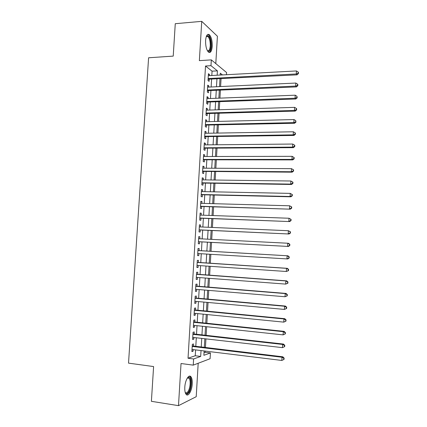 <?xml version="1.0" encoding="UTF-8"?>
<svg xmlns="http://www.w3.org/2000/svg" width="427" height="427" viewBox="0 0 427 427"><rect width="100%" height="100%" fill="white"/><g stroke="black" fill="none" stroke-linecap="round" stroke-linejoin="round"><path stroke-width="0.64" d="M192.235 383.878C192.396 380.425 191.942 378.034 190.869 376.694C188.809 374.041 185.121 380.286 184.8 387.22C184.645 390.673 185.094 393.064 186.151 394.399C188.291 397.115 191.947 390.646 192.235 383.878M212.235 46.351C212.342 40.752 211.36 36.839 209.283 34.624C207.319 33.594 206.092 35.537 205.6 40.458C205.499 46.089 206.481 50.002 208.531 52.185C210.522 53.22 211.76 51.277 212.235 46.351M204.021 352.702L205.152 352.307L210.426 352.958L210.089 358.733L193.239 365.138L193.602 358.968L200.69 356.438L201.037 350.556M215.8 63.591L217.407 36.231L201.736 21.35L175.267 23.704L173.223 56.108L148.596 57.778L128.522 363.137L153.597 366.563L151.398 401.316L178.491 405.65L196.223 396.694L198.187 363.254M211.813 75.504L212.07 71.17L205.52 66.014L210.981 65.683L211.328 59.876L226.582 72.542L226.454 74.714M205.152 352.307L205.227 351.069M205.435 347.509L205.937 338.873M206.14 335.382L206.641 326.708M206.839 323.287L207.346 314.571M207.543 311.219L208.05 302.46M208.243 299.183L208.755 290.387M208.942 287.174L209.454 278.335M209.636 275.196L210.153 266.315M210.335 263.245L210.853 254.327M211.023 251.327L211.546 242.403M211.723 239.376L212.235 230.532M212.416 227.452L212.924 218.688M213.105 215.555L213.612 206.876M213.794 203.684L214.295 195.091M214.482 191.846L214.978 183.332M215.171 180.034L215.662 171.601M215.854 168.249L216.34 159.901M216.542 156.495L217.023 148.222M217.22 144.769L217.695 136.576M217.903 133.069L218.373 124.962M218.581 121.401L219.046 113.368M219.259 109.755L219.718 101.802M219.932 98.141L220.391 90.268M220.604 86.553L221.058 78.76M193.394 346.062L193.516 343.954L192.326 344.311L191.894 351.576L193.089 351.181L193.185 349.596M194.109 334.031L194.232 331.928L193.047 332.233L192.614 339.476L193.805 339.139L193.901 337.495M194.819 322.033L194.947 319.935L193.762 320.181L193.33 327.408L194.52 327.125L194.621 325.422M195.529 310.061L195.657 307.968L194.477 308.161L194.05 315.372L195.23 315.142L195.331 313.381M196.239 298.115L196.361 296.028L195.187 296.173L194.76 303.362L195.94 303.186L196.046 301.371M196.948 286.202L197.071 284.12L195.902 284.206L195.475 291.379L196.644 291.262L196.756 289.383M197.653 274.315L197.776 272.239L196.612 272.271L196.185 279.429L197.354 279.365L197.466 277.427M198.358 262.456L198.48 260.385L197.317 260.369L196.895 267.505L198.059 267.494L198.176 265.503M199.057 250.628L199.179 248.562L198.027 248.487L197.6 255.613L198.758 255.65L198.881 253.606M199.761 238.773L199.884 236.766L198.731 236.638L198.309 243.748L199.462 243.838L199.585 241.773M200.466 226.934L200.578 224.997L199.436 224.821L199.014 231.909L200.162 232.053L200.284 229.993M201.165 215.128L201.277 213.254L200.135 213.03L199.713 220.102L200.861 220.295L200.984 218.245M201.864 203.353L201.971 201.544L200.834 201.266L200.412 208.317L201.555 208.568L201.677 206.519M202.563 191.606L202.665 189.86L201.533 189.529L201.112 196.564L202.249 196.868L202.371 194.824M203.257 179.879L203.359 178.203L202.227 177.819L201.811 184.843L202.942 185.195L203.065 183.151M203.951 168.19L204.047 166.573L202.921 166.14L202.505 173.143L203.636 173.549L203.754 171.515M204.645 156.522L204.736 154.974L203.615 154.489L203.199 161.475L204.325 161.929L204.442 159.901M205.334 144.881L205.424 143.397L204.309 142.864L203.892 149.834L205.013 150.341L205.131 148.313M206.022 133.272L206.108 131.852L204.997 131.265L204.586 138.22L205.697 138.775L205.819 136.752M206.711 121.69L206.791 120.329L205.686 119.693L205.275 126.632L206.385 127.241L206.503 125.223M207.399 110.134L207.474 108.837L206.374 108.154L205.958 115.076L207.068 115.728L207.186 113.721M208.082 98.605L208.157 97.372L207.058 96.635L206.647 103.542L207.746 104.247L207.869 102.24M208.766 87.103L208.835 85.934L207.741 85.149L207.33 92.04L208.429 92.792L208.547 90.791M205.52 66.014L188.035 358.253L195.246 355.75L195.593 349.889M195.801 346.35L196.308 337.773M196.516 334.304L197.023 325.684M197.226 322.284L197.738 313.621M197.936 310.29L198.448 301.59M198.64 298.329L199.158 289.586M199.345 286.394L199.868 277.609M200.049 274.492L200.573 265.663M200.754 262.616L201.277 253.75M201.453 250.766L201.976 241.901M202.158 238.89L202.676 230.1M202.857 227.041L203.369 218.33M203.556 215.213L204.063 206.588M204.25 203.417L204.757 194.877M204.949 191.654L205.451 183.188M205.643 179.911L206.14 171.531M206.337 168.201L206.828 159.901M207.026 156.517L207.511 148.297M207.714 144.86L208.195 136.72M208.403 133.235L208.878 125.17M209.086 121.631L209.561 113.651M209.774 110.059L210.239 102.154M210.452 98.514L210.917 90.684M211.135 86.996L211.595 79.246M209.449 75.627L209.513 74.522L208.424 73.69L208.013 80.559L209.107 81.365L209.225 79.369M193.239 365.138L181.037 363.521L178.491 405.65M188.035 358.253L193.602 358.968M201.736 21.35L199.361 60.639L211.328 59.876M204.122 350.935L203.871 355.301L210.426 352.958M222.462 74.928L220.305 73.193L220.199 75.051M219.974 78.814L219.521 86.601M219.307 90.316L218.848 98.183M218.635 101.845L218.17 109.792M217.962 113.401L217.492 121.428M217.29 124.983L216.815 133.091M216.612 136.592L216.131 144.78M215.934 148.233L215.454 156.495M215.251 159.901L214.765 168.243M214.573 171.595L214.082 180.018M213.89 183.316L213.393 191.824M213.206 195.064L212.705 203.652M212.518 206.844L212.011 215.518M211.829 218.651L211.322 227.404M211.141 230.484L210.628 239.323M210.452 242.344L209.929 251.263M209.753 254.257L209.235 263.176M209.059 266.24L208.541 275.116M208.36 278.255L207.842 287.088M207.655 290.291L207.143 299.087M206.951 302.364L206.444 311.112M206.246 314.459L205.739 323.17M205.542 326.591L205.035 335.259M204.832 338.75L204.33 347.375M217.162 75.216L217.418 70.866L210.981 65.683M201.245 347.002L201.747 338.392M201.95 334.912L202.457 326.26M202.66 322.849L203.167 314.155M203.364 310.819L203.871 302.081M204.063 298.815L204.581 290.034M204.768 286.837L205.28 278.02M205.467 274.892L205.985 266.032M206.166 262.973L206.684 254.076M206.86 251.081L207.383 242.184M207.559 239.168L208.077 230.345M208.253 227.271L208.766 218.533M208.952 215.405L209.46 206.753M209.641 203.572L210.148 194.995M210.335 191.76L210.831 183.268M211.023 179.98L211.52 171.569M211.712 168.227L212.203 159.901M212.4 156.506L212.881 148.254M213.084 144.806L213.564 136.64M213.767 133.139L214.242 125.052M214.45 121.498L214.92 113.491M215.128 109.888L215.592 101.957M215.811 98.301L216.27 90.449M216.484 86.745L216.943 78.974M212.07 71.17L217.418 70.866M195.246 355.75L200.69 356.438M208.371 74.581L209.513 74.522M207.693 85.987L208.835 85.934M207.01 97.42L208.157 97.372M206.332 108.874L207.474 108.837M205.649 120.361L206.791 120.329M204.96 131.874L206.108 131.852M204.277 143.408L205.424 143.397M203.588 154.974L204.736 154.974M202.9 166.567L204.047 166.573M202.206 178.187L203.359 178.203M201.512 189.839L202.665 189.86M200.818 201.512L201.971 201.544M200.124 213.217L201.277 213.254M199.425 224.949L200.578 224.997M198.726 236.707L199.884 236.766M198.027 248.493L199.179 248.562M197.605 255.581L198.758 255.65M196.9 267.414L198.059 267.494M196.196 279.274L197.354 279.365M195.486 291.161L196.644 291.262M194.776 303.079L195.94 303.186M194.066 315.025L195.23 315.142M193.356 327.002L194.52 327.125M192.641 339.006L193.805 339.139M191.926 351.037L193.089 351.181M208.093 79.209L297.032 74.853L296.285 73.972L208.13 78.557M298.121 73.247L298.414 73.604L298.478 72.398L298.179 72.04L298.121 73.247L296.285 73.972L296.439 70.946L208.301 75.691M208.365 79.411L208.077 79.47M297.032 74.853L298.414 73.604M298.179 72.04L296.439 70.946M206.337 36.434L207.116 35.676C209.598 35.884 210.885 39.332 210.97 46.025C210.474 50.68 209.283 52.243 207.389 50.722M207.319 50.594C208.894 51.325 209.87 49.756 210.239 45.876C210.324 41.392 209.534 38.259 207.864 36.492L206.284 36.573M209.07 52.489C210.351 51.859 211.125 49.831 211.386 46.394C211.488 40.832 210.511 36.946 208.44 34.747L207.746 34.411M187.368 377.97L188.622 377.265C191.493 376.726 191.686 387.027 188.905 391.602C187.496 393.891 186.263 394.18 185.211 392.461M185.185 392.354L185.238 392.418C186.177 393.331 187.191 392.883 188.28 391.063C190.373 387.593 190.816 379.971 189.038 378.253L188.024 377.794L187.309 378.06M186.615 394.794L189.081 392.514C191.659 388.191 192.203 378.765 190.004 376.635L189.369 376.166M207.415 90.641L296.423 86.911L295.676 86.083L207.453 90.028M297.512 85.357L297.806 85.688L297.87 84.477L297.571 84.14L297.512 85.357L295.676 86.083L295.826 83.057L207.623 87.156M207.687 90.828L207.399 90.882M296.423 86.911L297.806 85.688M297.571 84.14L295.826 83.057M206.732 102.096L295.815 99L295.062 98.231L206.764 101.53M296.898 97.489L297.197 97.804L296.962 96.278L296.898 97.489L295.062 98.231L295.217 95.189L206.935 98.648M207.004 102.272L206.721 102.325M295.815 99L297.197 97.804M296.962 96.278L295.217 95.189M206.049 113.582L295.206 111.121L294.449 110.406L206.081 113.054M296.29 109.659L296.589 109.947L296.653 108.73L296.349 108.442L296.29 109.659L294.449 110.406L294.603 107.358L206.252 110.171M206.326 113.742L206.038 113.795M295.206 111.121L296.589 109.947M296.349 108.442L294.603 107.358M205.366 125.09L294.593 123.27L293.835 122.608L205.392 124.609M295.676 121.855L295.98 122.122L295.74 120.633L295.676 121.855L293.835 122.608L293.984 119.555L205.563 121.716M205.643 125.244L205.355 125.292M294.593 123.27L295.98 122.122M295.74 120.633L293.984 119.555M204.677 136.629L293.979 135.45L293.216 134.847L204.704 136.192M295.062 134.083L295.367 134.329L295.425 133.107L295.121 132.861L295.062 134.083L293.216 134.847L293.37 131.783L204.875 133.293M204.955 136.768L204.666 136.811M293.979 135.45L295.367 134.329M295.121 132.861L293.37 131.783M203.989 148.19L293.365 147.657L292.596 147.112L204.015 147.801M294.449 146.344L294.753 146.562L294.811 145.34L294.507 145.116L294.449 146.344L292.596 147.112L292.751 144.043L204.186 144.892M204.271 148.318L203.983 148.361M293.365 147.657L294.753 146.562M294.507 145.116L292.751 144.043M203.3 159.783L292.751 159.901L291.977 159.41L203.321 159.436M293.829 158.63L294.134 158.833L294.198 157.6L293.888 157.403L293.829 158.63L291.977 159.41L292.132 156.33L203.498 156.522M203.583 159.901L203.295 159.938M292.751 159.901L294.134 158.833M293.888 157.403L292.132 156.33M202.611 171.403L292.132 172.172L291.353 171.739L202.628 171.099M293.21 170.955L291.353 171.739L291.508 168.654L293.579 169.898L293.269 169.722L293.21 170.955L293.514 171.126L293.579 169.898M202.804 168.179L291.508 168.654L293.269 169.722M202.889 171.505L202.601 171.547M292.132 172.172L293.514 171.126M201.918 183.05L291.513 184.469L290.734 184.096L201.934 182.793M292.591 183.306L290.734 184.096L290.888 181.005L292.959 182.222L292.65 182.067L292.591 183.306L292.895 183.455L292.959 182.222M202.104 179.868L290.888 181.005L292.65 182.067M202.201 183.14L201.912 183.178M291.513 184.469L292.895 183.455M201.224 194.728L290.888 196.804L290.104 196.484L201.234 194.515M291.967 195.689L290.104 196.484L290.264 193.388L292.34 194.579L292.031 194.445L291.967 195.689L292.276 195.817L292.34 194.579M201.411 191.579L290.264 193.388L292.031 194.445M201.507 194.803L201.218 194.84M290.888 196.804L292.276 195.817M200.53 206.428L290.269 209.166L200.535 206.262M291.342 208.098L289.479 208.91L289.634 205.798L291.716 206.967L291.406 206.86L291.342 208.098L291.657 208.205L291.716 206.967M200.711 203.321L289.634 205.798L291.406 206.86M200.813 206.492L200.519 206.524M290.269 209.166L291.657 208.205M199.831 218.16L289.645 221.565L199.836 218.037M290.718 220.545L288.849 221.362L289.01 218.245L291.091 219.387L290.782 219.302L290.718 220.545L291.033 220.631L291.091 219.387M200.012 215.091L289.01 218.245L290.782 219.302M200.114 218.208L199.825 218.24M289.645 221.565L291.033 220.631M199.131 229.918L289.02 233.991L199.137 229.838M290.088 233.025L288.22 233.847L288.38 230.719L290.467 231.834L290.152 231.776L290.088 233.025L290.408 233.083L290.467 231.834M199.313 226.886L288.38 230.719L290.152 231.776M199.414 229.956L199.126 229.982M289.02 233.991L290.408 233.083M198.427 241.703L288.39 246.448L198.432 241.671M289.463 245.53L287.59 246.363L287.75 243.23L288.545 243.331L289.842 244.319L289.522 244.276L289.463 245.53L289.778 245.568L289.842 244.319M198.608 238.714L287.75 243.23L289.522 244.276M198.715 241.73L198.427 241.757M288.39 246.448L289.778 245.568M289.148 258.084L289.212 256.83L288.892 256.814L288.833 258.068L289.148 258.084L287.761 258.933L286.96 258.906L197.728 253.531M288.833 258.068L286.96 258.906L287.115 255.768L287.921 255.81L197.904 250.521M198.192 250.58L287.115 255.768L288.892 256.814M289.212 256.83L287.921 255.81M288.519 270.633L288.583 269.373L288.262 269.384L288.198 270.643L288.519 270.633L286.325 271.487L197.018 265.423M288.198 270.643L286.325 271.487L286.48 268.337L287.291 268.321L197.199 262.338M197.194 262.45L286.48 268.337L288.262 269.384M288.583 269.373L287.291 268.321M287.889 283.208L287.953 281.948L287.627 281.985L287.568 283.245L287.889 283.208L285.684 284.099L196.308 277.342M287.568 283.245L285.684 284.099L285.844 280.945L286.656 280.865L196.495 274.187M196.489 274.358L285.844 280.945L287.627 281.985M287.953 281.948L286.656 280.865M287.254 295.82L287.318 294.561L286.992 294.614L286.933 295.879L287.254 295.82L285.049 296.744L195.598 289.287M286.933 295.879L285.049 296.744L285.209 293.579L286.026 293.44L195.79 286.063M195.774 286.298L285.209 293.579L286.992 294.614M287.318 294.561L286.026 293.44M286.618 308.465L286.682 307.2L286.357 307.28L286.293 308.55L286.618 308.465L284.409 309.42L194.888 301.265M286.293 308.55L284.409 309.42L284.569 306.244L285.391 306.052L195.08 297.971M195.064 298.265L284.569 306.244L286.357 307.28M286.682 307.2L285.391 306.052M285.983 321.141L286.047 319.871L285.722 319.978L285.658 321.248L285.983 321.141L283.768 322.129L194.173 313.269M285.658 321.248L283.768 322.129L283.928 318.948L284.75 318.691L194.37 309.906M194.349 310.264L283.928 318.948L285.722 319.978M286.047 319.871L284.75 318.691M285.343 333.85L285.407 332.574L285.081 332.708L285.017 333.983L285.343 333.85L283.128 334.869L193.458 325.299M285.017 333.983L283.128 334.869L283.288 331.678L284.115 331.363L193.661 321.867M193.634 322.289L283.288 331.678L285.081 332.708M285.407 332.574L284.115 331.363M192.919 334.346L282.642 344.445L282.482 347.642L192.737 337.362M192.951 333.855L283.475 344.066L282.642 344.445L284.441 345.47L284.377 346.745L284.702 346.591L284.766 345.315L284.441 345.47M284.766 345.315L283.475 344.066M282.482 347.642L284.377 346.745M192.198 346.43L281.996 357.244L281.836 360.447L192.022 349.457M192.235 345.875L282.834 356.801L281.996 357.244L283.795 358.264L283.731 359.545L284.062 359.363L284.126 358.082L283.795 358.264M284.126 358.082L282.834 356.801M281.836 360.447L283.731 359.545M197.199 262.397L197.487 262.402M196.495 274.262L196.783 274.251M195.785 286.154L196.078 286.133M195.075 298.078L195.369 298.041M194.365 310.023L194.659 309.975M193.655 322.006L193.949 321.942M192.94 334.01L193.234 333.935M192.225 346.046L192.518 345.955M206.663 36.3L207.116 35.676M206.273 36.615L207.864 36.492M188.024 377.794L188.622 377.265M187.384 378.018L189.038 378.253"/></g></svg>
